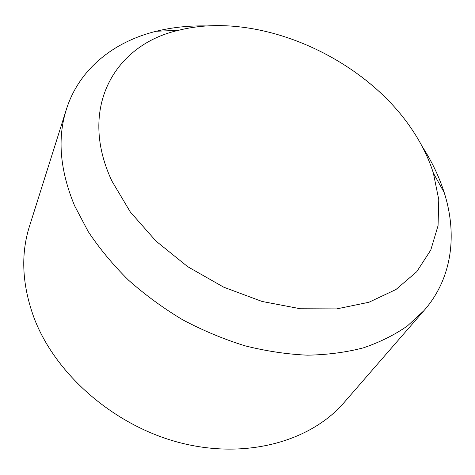 <?xml version="1.0" encoding="UTF-8"?>
<svg xmlns="http://www.w3.org/2000/svg" width="475" height="475" viewBox="0 0 475 475"><rect width="100%" height="100%" fill="white"/><g stroke="black" fill="none" stroke-linecap="round" stroke-linejoin="round"><path stroke-width="0.71" d="M344.862 401.654L343.556 403.162C310.353 441.228 246.501 459.699 180.488 442.86C114.546 426.069 55.569 374.65 34.135 318.102C22.2 285.499 20.562 255.17 29.218 227.103L29.818 225.203M422.15 146.407C431.757 161.239 439.102 176.611 444.196 192.523C457.484 234.175 452.443 278.392 423.89 310.697L407.372 325.975C394.511 334.94 379.858 342.226 363.405 347.837C346.037 352.361 327.412 354.807 307.521 355.175C287.108 354.285 266.261 351.162 244.975 345.806C223.701 339.197 202.979 330.547 182.798 319.859C163.21 308.127 145.095 294.874 128.458 280.113C112.89 264.694 99.471 248.496 88.19 231.533L74.605 205.782C60.076 170.727 57.238 138.902 66.09 110.301C78.725 69.077 113.792 41.681 156.251 31.249C172.478 27.283 189.424 25.513 207.088 25.953M111.91 181.052C77.235 107.077 115.692 44.383 178.422 30.341C257.925 10.04 364.301 57.166 412.484 130.245C421.741 144.079 428.711 158.377 433.384 173.143L438.775 199.666L438.057 225.643L430.777 250.046L416.718 271.736L395.948 289.524L368.938 302.254L336.615 308.91L300.372 308.756L262.034 301.459L223.737 287.191L187.684 266.671L155.966 241.074L130.31 211.963L111.91 181.052M66.09 110.301L29.218 227.103M178.422 30.341L156.251 31.249M433.384 173.143L444.196 192.523M423.89 310.697L343.556 403.162"/></g></svg>
